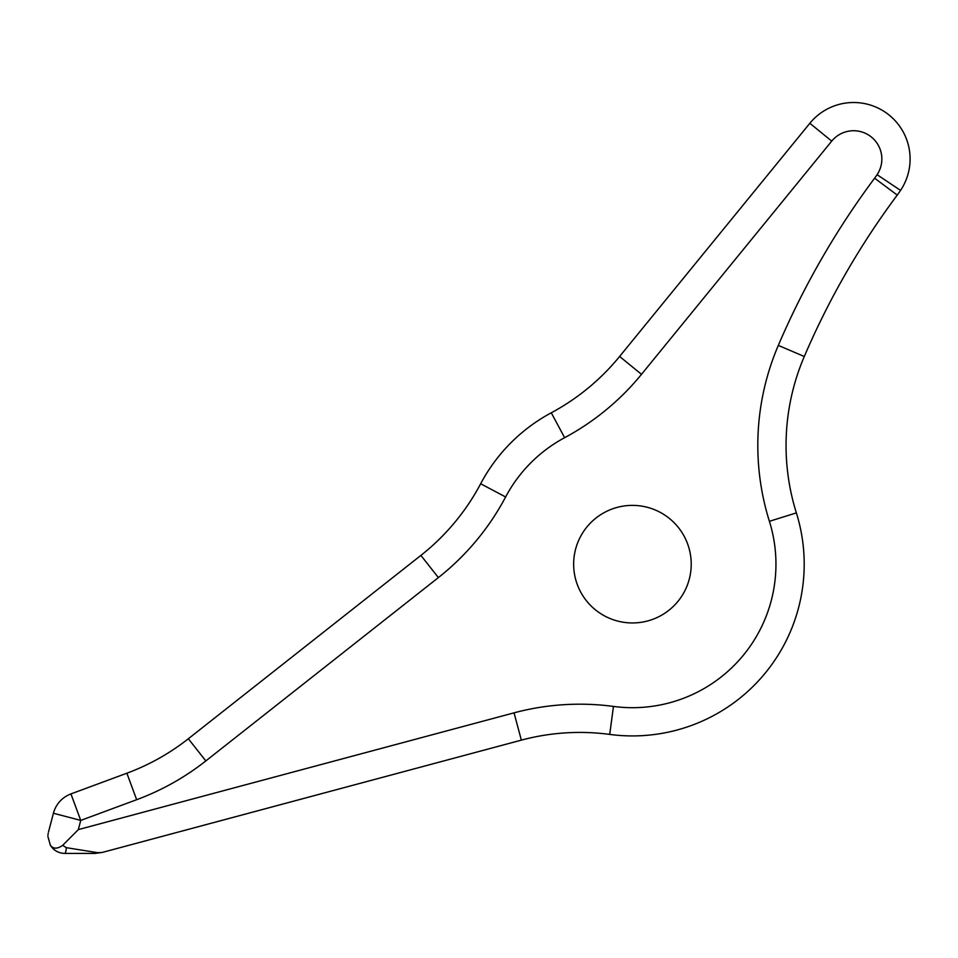 <?xml version="1.0" encoding="UTF-8"?>
<svg xmlns="http://www.w3.org/2000/svg" width="958" height="958" viewBox="0 0 958 958"><rect width="100%" height="100%" fill="white"/><g stroke="black" fill="none" stroke-linecap="round" stroke-linejoin="round"><path stroke-width="1.44" d="M48.175 833.424L47.936 835.304M831.724 141.125L809.845 123.283A56.486 56.486 0 0 1 910.1 158.98A56.486 56.486 0 0 1 900.556 190.403A112.972 112.972 0 0 1 897.251 195.085A790.829 790.829 0 0 0 804.289 356.508A225.956 225.956 0 0 0 796.361 512.889A171.757 171.757 0 0 1 609.719 734.415A225.956 225.956 0 0 0 521.356 740.139L102.147 852.464L94.83 853.422L64.845 853.422L94.83 853.422L102.147 852.464L97.656 852.668L66.33 847.674L62.665 845.351L78.328 829.604L514.039 712.848A254.193 254.193 0 0 1 613.455 706.429A143.52 143.52 0 0 0 769.406 521.32A254.193 254.193 0 0 1 778.315 345.395A819.078 819.078 0 0 1 874.606 178.2A84.735 84.735 0 0 0 877.085 174.691A28.249 28.249 0 0 0 863.086 132.372A28.249 28.249 0 0 0 831.724 141.125L641.501 374.327A254.193 254.193 0 0 1 564.621 437.686A143.52 143.52 0 0 0 505.62 496.974A254.193 254.193 0 0 1 438.381 577.59L205.826 760.927A254.193 254.193 0 0 1 136.671 799.702L80.735 820.407L70.94 793.919L126.875 773.214A225.956 225.956 0 0 0 188.343 738.75L420.897 555.4A225.956 225.956 0 0 0 480.665 483.754A171.757 171.757 0 0 1 551.281 412.79A225.956 225.956 0 0 0 619.61 356.472L809.845 123.283L619.61 356.472A225.956 225.956 0 0 1 551.281 412.79A171.757 171.757 0 0 0 480.665 483.754A225.956 225.956 0 0 1 420.897 555.4L438.381 577.59M691.221 564.166A58.785 58.785 0 0 0 632.436 505.381A58.785 58.785 0 0 0 573.65 564.166A58.785 58.785 0 0 0 632.436 622.951A58.785 58.785 0 0 0 691.221 564.166M70.94 793.919A28.249 28.249 0 0 0 53.42 813.246L48.451 832.179L53.42 813.246A28.249 28.249 0 0 1 70.94 793.919A28.249 28.249 0 0 0 53.42 813.246L80.735 820.407L78.328 829.604M54.774 850.105L50.355 845.267C53.756 850.512 58.582 853.231 64.845 853.422C58.57 853.219 53.744 850.5 50.355 845.267L47.9 836.478L50.355 845.267C53.277 849.028 57.384 849.051 62.665 845.351M94.83 853.422A11.292 7.844 -90 0 0 97.656 852.668M64.845 853.422A11.292 1.7 -90 0 0 66.33 847.674M877.085 174.691L900.556 190.403A112.972 112.972 0 0 1 897.251 195.085A790.829 790.829 0 0 0 804.289 356.508L778.315 345.395M786.051 445.422A225.956 225.956 0 0 0 796.361 512.889A171.757 171.757 0 0 1 609.719 734.415A225.956 225.956 0 0 0 521.356 740.139L514.039 712.848M809.845 123.283A56.486 56.486 0 0 1 910.1 158.98M136.671 799.702L126.875 773.214A225.956 225.956 0 0 0 188.343 738.75L205.826 760.927M641.501 374.327L619.61 356.472M897.251 195.085L874.606 178.2M564.621 437.686L551.281 412.79M505.62 496.974L480.665 483.754M796.361 512.889L769.406 521.32M609.719 734.415L613.455 706.429"/></g></svg>
